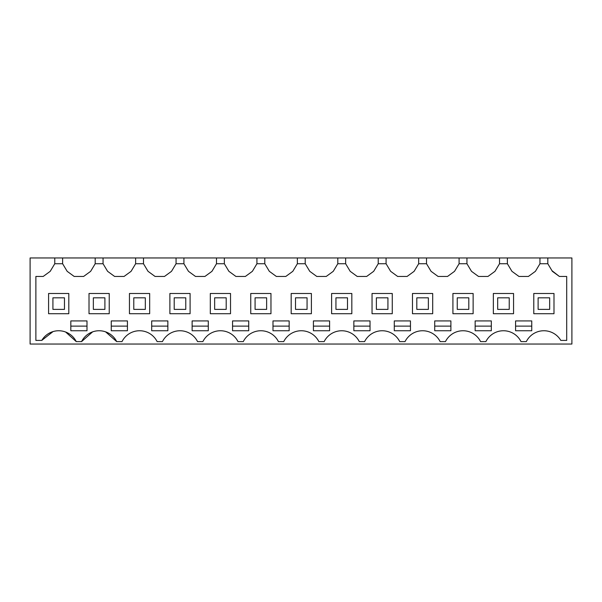 <?xml version="1.0" encoding="UTF-8"?>
<svg xmlns="http://www.w3.org/2000/svg" width="602" height="602" viewBox="0 0 602 602"><rect width="100%" height="100%" fill="white"/><g stroke="black" fill="none" stroke-linecap="round" stroke-linejoin="round"><path stroke-width="0.9" d="M547.812 257.965L571.9 257.965L571.9 344.035L30.1 344.035L30.1 257.965L54.767 257.965L54.767 263.744L50.214 271.329L43.193 276.453L35.879 276.453L35.879 340.416L41.771 340.416A19.64 19.64 0 0 1 76.258 341.612L81.556 341.612A19.64 19.64 0 0 1 116.698 341.612L121.988 341.612A19.64 19.64 0 0 1 157.13 341.612L162.42 341.612A19.64 19.64 0 0 1 197.561 341.612L202.851 341.612A19.64 19.64 0 0 1 237.993 341.612L243.283 341.612A19.64 19.64 0 0 1 278.425 341.612L283.715 341.612A19.64 19.64 0 0 1 318.857 341.612L324.154 341.612A19.64 19.64 0 0 1 359.289 341.612L364.586 341.612A19.64 19.64 0 0 1 399.728 341.612L405.018 341.612A19.64 19.64 0 0 1 440.16 341.612L445.45 341.612A19.64 19.64 0 0 1 480.592 341.612L485.882 341.612A19.64 19.64 0 0 1 521.023 341.612L526.314 341.612A19.64 19.64 0 0 1 560.808 340.416L566.7 340.416L566.7 276.453L559.386 276.453L552.365 271.329L547.812 263.744L547.812 257.965L539.956 257.965L539.956 263.744L535.411 271.329L528.39 276.453L518.954 276.453L511.933 271.329L507.381 263.744L499.525 263.744L494.972 271.329L487.951 276.453L478.522 276.453L471.494 271.329L466.949 263.744L459.093 263.744L454.54 271.329L447.519 276.453L438.083 276.453L431.062 271.329L426.517 263.744L418.661 263.744L414.108 271.329L407.087 276.453L397.651 276.453L390.63 271.329L386.085 263.744L378.229 263.744L373.676 271.329L366.656 276.453L357.219 276.453L350.198 271.329L345.646 263.744L337.797 263.744L333.245 271.329L326.224 276.453L316.787 276.453L309.767 271.329L305.214 263.744L297.358 263.744L292.813 271.329L285.792 276.453L276.356 276.453L269.335 271.329L264.782 263.744L256.926 263.744L252.381 271.329L245.36 276.453L235.924 276.453L228.903 271.329L224.35 263.744L216.494 263.744L211.949 271.329L204.921 276.453L195.492 276.453L188.471 271.329L183.919 263.744L176.062 263.744L171.51 271.329L164.489 276.453L155.06 276.453L148.032 271.329L143.487 263.744L135.631 263.744L131.078 271.329L124.057 276.453L114.621 276.453L107.6 271.329L103.055 263.744L95.199 263.744L90.646 271.329L83.625 276.453L74.189 276.453L67.168 271.329L62.623 263.744L54.767 263.744M539.956 257.965L54.767 257.965M50.214 271.329L50.606 270.674M62.623 257.965L62.623 263.744M95.199 257.965L95.199 263.744M90.646 271.329L91.037 270.674M103.055 257.965L103.055 263.744M135.631 257.965L135.631 263.744M131.078 271.329L131.469 270.674M143.487 257.965L143.487 263.744M176.062 257.965L176.062 263.744M171.51 271.329L171.901 270.674M183.919 257.965L183.919 263.744M216.494 257.965L216.494 263.744M211.949 271.329L212.333 270.674M224.35 257.965L224.35 263.744M256.926 257.965L256.926 263.744M252.381 271.329L252.772 270.674M264.782 257.965L264.782 263.744M297.358 257.965L297.358 263.744M292.813 271.329L293.204 270.674M305.214 257.965L305.214 263.744M337.797 257.965L337.797 263.744M333.245 271.329L333.636 270.674M345.646 257.965L345.646 263.744M378.229 257.965L378.229 263.744M373.676 271.329L374.068 270.674M386.085 257.965L386.085 263.744M418.661 257.965L418.661 263.744M414.108 271.329L414.5 270.674M426.517 257.965L426.517 263.744M459.093 257.965L459.093 263.744M454.54 271.329L454.931 270.674M466.949 257.965L466.949 263.744M499.525 257.965L499.525 263.744M494.972 271.329L495.363 270.674M507.381 257.965L507.381 263.744M539.956 263.744L547.812 263.744M559.386 276.453L551.974 270.674M81.556 341.612L92.618 331.86M105.628 331.86L116.698 341.612M41.771 340.416L53.036 331.582M65.641 332.018L76.258 341.612M74.189 276.453L67.168 271.329M114.621 276.453L107.6 271.329M155.06 276.453L148.032 271.329M195.492 276.453L188.471 271.329M235.924 276.453L228.903 271.329M276.356 276.453L269.335 271.329M316.787 276.453L309.767 271.329M357.219 276.453L350.198 271.329M397.651 276.453L390.63 271.329M438.083 276.453L431.062 271.329M478.522 276.453L471.494 271.329M518.954 276.453L511.933 271.329M119.339 320.926L127.428 320.926L127.428 330.746L111.257 330.746L111.257 320.926L119.339 320.926M167.86 320.926L167.86 330.746L151.689 330.746L151.689 320.926L167.86 320.926M442.801 330.746L450.89 330.746L450.89 320.926L434.719 320.926L434.719 330.746L442.801 330.746M78.907 330.746L86.997 330.746L86.997 320.926L70.825 320.926L70.825 330.746L78.907 330.746M515.583 320.926L515.583 330.746L531.754 330.746L531.754 320.926L515.583 320.926M200.21 330.746L208.292 330.746L208.292 320.926L192.121 320.926L192.121 330.746L200.21 330.746M475.151 330.746L491.322 330.746L491.322 320.926L475.151 320.926L475.151 330.746M313.416 320.926L329.595 320.926L329.595 330.746L313.416 330.746L313.416 320.926M394.287 320.926L410.459 320.926L410.459 330.746L394.287 330.746L394.287 320.926M248.724 320.926L248.724 330.746L232.553 330.746L232.553 320.926L248.724 320.926M353.848 320.926L370.027 320.926L370.027 330.746L353.848 330.746L353.848 320.926M281.074 320.926L289.156 320.926L289.156 330.746L272.984 330.746L272.984 320.926L281.074 320.926M68.801 313.71L68.801 293.49L48.581 293.49L48.581 313.71L68.801 313.71M493.347 313.71L513.559 313.71L513.559 293.49L493.347 293.49L493.347 313.71M533.778 293.49L533.778 313.71L553.99 313.71L553.99 293.49L533.778 293.49M230.528 293.49L210.316 293.49L210.316 313.71L230.528 313.71L230.528 293.49M169.884 293.49L169.884 313.71L190.097 313.71L190.097 293.49L169.884 293.49M109.233 293.49L89.013 293.49L89.013 313.71L109.233 313.71L109.233 293.49M473.127 313.71L473.127 293.49L452.915 293.49L452.915 313.71L473.127 313.71M291.18 293.49L291.18 313.71L311.4 313.71L311.4 293.49L291.18 293.49M412.475 293.49L412.475 313.71L432.695 313.71L432.695 293.49L412.475 293.49M270.968 313.71L270.968 293.49L250.748 293.49L250.748 313.71L270.968 313.71M351.831 313.71L351.831 293.49L331.612 293.49L331.612 313.71L351.831 313.71M392.263 293.49L372.044 293.49L372.044 313.71L392.263 313.71L392.263 293.49M129.453 293.49L129.453 313.71L149.665 313.71L149.665 293.49L129.453 293.49M111.257 326.126L127.428 326.126M151.689 326.126L167.86 326.126M434.719 326.126L450.89 326.126M70.825 326.126L86.997 326.126M515.583 326.126L531.754 326.126M192.121 326.126L208.292 326.126M475.151 326.126L491.322 326.126M313.416 326.126L329.595 326.126M394.287 326.126L410.459 326.126M232.553 326.126L248.724 326.126M353.848 326.126L370.027 326.126M272.984 326.126L289.156 326.126M52.916 309.375L64.467 309.375L64.467 297.824L52.916 297.824L52.916 309.375M93.348 309.375L104.898 309.375L104.898 297.824L93.348 297.824L93.348 309.375M133.779 309.375L145.33 309.375L145.33 297.824L133.779 297.824L133.779 309.375M174.211 309.375L185.77 309.375L185.77 297.824L174.211 297.824L174.211 309.375M214.651 309.375L226.202 309.375L226.202 297.824L214.651 297.824L214.651 309.375M255.082 309.375L266.633 309.375L266.633 297.824L255.082 297.824L255.082 309.375M295.514 309.375L307.065 309.375L307.065 297.824L295.514 297.824L295.514 309.375M335.946 309.375L347.497 309.375L347.497 297.824L335.946 297.824L335.946 309.375M376.378 309.375L387.929 309.375L387.929 297.824L376.378 297.824L376.378 309.375M416.81 309.375L428.361 309.375L428.361 297.824L416.81 297.824L416.81 309.375M457.242 309.375L468.8 309.375L468.8 297.824L457.242 297.824L457.242 309.375M497.673 309.375L509.232 309.375L509.232 297.824L497.673 297.824L497.673 309.375M538.113 309.375L549.664 309.375L549.664 297.824L538.113 297.824L538.113 309.375"/></g></svg>
